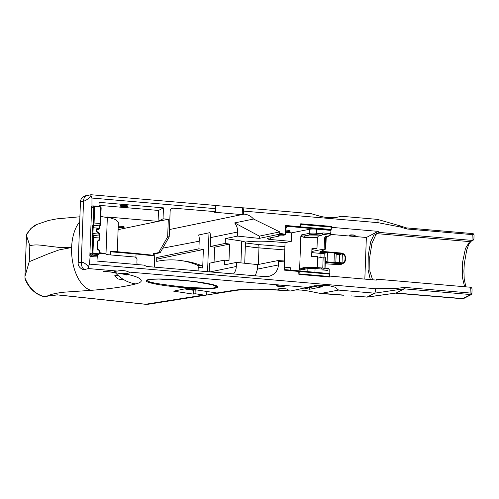 <?xml version="1.0" encoding="UTF-8"?>
<svg xmlns="http://www.w3.org/2000/svg" width="499" height="499" viewBox="0 0 499 499"><rect width="100%" height="100%" fill="white"/><g stroke="black" fill="none" stroke-linecap="round" stroke-linejoin="round"><path stroke-width="0.75" d="M93.032 206.848A1.279 0.356 94.9 0 1 92.908 205.875L91.666 206.118L89.832 256.068L91.049 256.511A1.279 0.356 94.9 0 1 91.467 255.058L90.288 253.692L89.539 264.121L375.46 288.715L397.965 288.272L397.809 289.719L374.593 293.181L367.145 297.042L396.15 293.025L404.234 288.84L469.671 294.472A1.279 0.356 -85.1 0 0 470.089 293.019L404.521 287.374L404.234 288.84L397.809 289.719M255.301 275.81L257.496 269.098L278.467 264.932C277.868 271.026 274.569 274.855 268.574 276.427L264.85 276.627L147.866 266.566A6.512 6.156 -117.4 0 1 144.423 265.169L96.962 261.083L97.355 255.132M470.301 287.224L470.089 293.019A2.564 0.43 -177.9 0 1 471.911 293.493L472.054 289.514C472.029 288.166 471.443 287.405 470.301 287.224L377.656 279.253A1.279 1.21 -117.4 0 0 376.427 280.107L329.658 276.084L329.627 277.02L329.658 276.084M299.026 270.945L329.459 273.558L329.589 274.101L299.331 271.5L298.882 274.375L298.72 270.838L284.492 269.61L284.018 270.096L299.331 271.5L298.988 270.938M278.467 264.932L278.598 261.407L284.343 261.17L284.018 270.096M406.467 227.906L400.223 225.916L400.21 226.951L377.886 222.648L243.437 211.083L243.325 214.046L242.202 214.639L214.483 212.25L215.612 211.663L215.718 208.701L91.959 198.053L91.959 208.108L92.583 207.079L94.479 206.099L93.843 207.129L93.263 223.022L92.359 227.775L92.153 233.507L92.733 237.499L92.172 252.712L93.35 254.078L98.191 254.496A1.279 1.21 62.6 0 0 98.821 254.371L98.821 254.371A1.279 1.21 62.6 0 0 99.463 253.336L106 253.866A42.315 7.055 2.1 0 0 99.513 252.675M99.95 206.386L100.704 207.609L100.118 223.496L99.232 227.981L99.669 228.062L100.549 223.646L101.129 207.752L99.95 206.386L95.178 205.975M99.232 227.981L99.444 228.729L99.669 228.062M163.447 207.877L163.048 218.812L158.096 221.375L158.495 210.447L163.447 207.877L99.114 202.344L98.952 206.736M163.048 218.812L168.313 219.261L158.096 221.375L107.347 217.009L107.322 217.676A42.315 7.055 -177.9 0 0 100.835 216.485M91.959 198.053L90.93 195.571C88.417 198.802 85.947 200.673 83.533 201.178L81.3 262.118C83.689 262.299 86.028 263.846 88.323 266.759L89.539 264.121M168.313 219.261L167.67 236.738L169.198 236.869L160.154 252.744L154.79 253.854L154.303 267.121M215.612 211.663L172.585 208.102C171.107 208.501 170.296 209.455 170.147 210.971L169.198 236.869M118.113 229.646L158.096 221.375M135.847 253.436L110.335 251.097L111.352 251.852L136.04 253.979L135.847 253.436L152.931 255.226L153.28 255.775L153.355 253.704L158.632 252.613L167.67 236.738M107.322 217.676L105.975 254.534L134.649 256.997A2.564 2.426 -117.4 0 1 137.013 259.736L136.919 262.181A6.512 6.156 62.6 0 0 137.262 264.551M158.495 210.447L99.008 205.326M125.143 205.457A3.842 0.642 2.1 0 1 127.875 206.168A3.842 0.642 2.1 0 1 124.014 206.673A3.842 0.642 2.1 0 1 120.197 205.887A3.842 0.642 2.1 0 1 120.359 205.713A3.842 0.642 2.1 0 1 125.143 205.457M107.347 217.009L115.731 219.61L118.382 222.205L117.296 251.839M118.232 226.334A3.842 0.642 2.1 0 1 122.224 226.427A3.842 0.642 2.1 0 1 124.288 227.076A3.842 0.642 2.1 0 1 124.126 227.251A3.842 0.642 2.1 0 1 118.194 227.376M372.603 279.777L369.896 271.325L369.672 257.372L371.967 243.256L375.965 234.474A1.279 1.16 -136.5 0 1 374.724 233.152L378.217 231.368L331.448 227.344L331.224 229.478L300.966 226.877L300.735 223.77L300.629 226.758L300.167 227.463L300.504 227.581L300.966 226.877L300.629 226.758L285.653 225.473L285.328 234.399L279.733 233.195L279.777 231.904L253.567 219.036C251.047 216.148 247.903 214.508 244.142 214.121L242.564 214.445M406.548 227.893L406.66 228.966L472.229 234.605A2.564 0.43 2.1 0 1 474.05 235.079L473.907 239.065L473.183 240.2L472.017 240.399L379.371 232.428A1.279 1.21 -117.4 0 1 378.217 231.368M243.325 214.046L244.142 214.121M331.299 227.419L331.479 226.415L331.448 227.344M370.32 279.583L368.075 269.678L368.237 255.451L370.713 241.678L374.724 233.152L366.36 237.487L364.831 279.109M366.36 237.487L330.544 234.405M353.105 234.942A2.882 0.48 2.1 0 1 355.151 235.478A2.882 0.48 2.1 0 1 355.032 235.609A2.882 0.48 2.1 0 1 351.839 235.834A2.882 0.48 2.1 0 1 349.387 235.266A2.882 0.48 2.1 0 1 353.105 234.942M300.504 227.581L331.018 230.207L331.224 229.478M331.018 230.207L330.544 234.443A1.279 1.21 -117.4 0 1 329.908 235.478L329.976 233.532L324.893 234.542L322.672 234.199M308.12 267.626L303.217 267.689L299.631 269.123L299.849 270.209L307.895 268.612A6.512 1.085 2.1 0 1 315.075 268.456L322.092 269.061L322.061 269.915L327.974 270.421L328.055 268.312A1.279 1.21 -117.4 0 1 329.253 269.685L329.109 273.533M329.459 273.558L298.72 270.838M329.589 274.101L329.515 276.159M325.229 263.796L340.424 264.763L343.212 263.372L345.464 259.729C345.333 261.407 344.584 262.624 343.212 263.372M162.761 248.171L199.188 241.204L198.908 248.833L156.723 257.559L156.711 261.382A218.013 120.814 98.6 0 1 181.299 260.615A218.013 120.814 98.6 0 1 197.348 265.112A2.564 1.422 98.6 0 1 198.228 267.289L202.688 267.963L203.367 249.506L156.892 259.118M156.723 257.559A1.921 0.318 2.1 0 1 156.942 257.721L156.811 261.364M351.171 295.888L367.152 297.036L351.171 295.888M343.418 295.252L320.639 293.487L308.126 290.973L301.515 290.081L295.47 290.013M135.909 257.472L136.04 253.979L153.28 255.775M257.496 269.098L257.665 264.607L236.457 262.393L224.35 264.894L224.525 260.085L209.549 263.185L209.231 271.843M233.551 273.939C235.254 271.812 236.177 269.329 236.308 266.485L236.457 262.393M154.79 253.854L153.355 253.704M375.46 288.715C375.547 291.104 375.26 292.595 374.593 293.181L338.609 290.087L320.639 293.487M469.671 294.472L470.526 294.766L462.473 298.751L463.752 298.477A1.279 1.21 62.6 0 1 463.752 298.483L471.162 294.641L471.911 293.493M366.746 297.173L396.15 293.025M198.097 270.888L198.228 267.289M199.188 241.204A13.018 10.616 78.3 0 0 198.671 234.985L209.923 232.621A13.018 10.616 -101.7 0 1 210.547 237.611L237.674 232.01C237.749 228.654 236.757 225.623 234.686 222.916L253.567 219.036M237.674 232.01L237.524 236.102L225.392 238.609L225.217 243.418L210.222 246.518L210.547 237.611M242.202 214.639L242.452 207.821L215.113 205.469M243.437 211.083A3.905 1.092 -85.1 0 0 242.645 207.777A3.905 1.092 -85.1 0 0 242.452 207.821M234.686 222.916L259.349 236.133L279.777 231.904M237.524 236.102L259.268 238.379L259.349 236.133M198.908 248.833L203.367 249.506M184.487 288.921L193.363 290.262L195.203 289.875L186.333 288.541M195.203 289.875L195.065 293.724L203.842 295.046L206.711 295.021L206.836 291.478M207.565 271.699L208.987 232.821M206.711 295.021L217.944 293.088A13.174 10.747 -101.7 0 1 216.878 292.988L232.964 290.449A41.66 6.949 2.1 0 1 274.593 289.732L290.774 290.986L314.339 285.802L328.273 285.403L334.972 287.193L338.609 290.087M193.363 290.262L193.219 294.111L173.658 291.16L186.757 288.453L216.878 292.988M225.217 243.418L229.596 244.08L214.62 247.18L214.065 262.249M214.62 247.18L210.222 246.518M181.299 260.615L185.759 261.289A218.013 120.814 98.6 0 1 201.808 265.78A2.564 1.422 98.6 0 1 202.688 267.963M331.311 227.107L301.053 224.506M285.328 234.399L285.771 234.755L283.638 235.21A4.067 0.68 -177.9 0 0 278.317 235.665A4.067 0.68 -177.9 0 0 279.141 236.108L268.25 238.266A4.56 0.761 2.1 0 0 267.408 238.678A4.56 0.761 2.1 0 0 270.558 239.514L270.62 237.798M286.058 226.253L285.653 225.473M240.936 262.861L241.741 241.073L225.392 238.609M241.741 241.073L245.496 242.059A28.643 4.778 2.1 0 1 273.271 241.691L285.054 242.608L291.254 241.373L270.558 239.514M285.696 234.698L279.091 234.274L279.733 233.195M259.268 238.379L279.091 234.274M284.467 269.61L284.81 261.052L284.343 261.17M278.598 261.407L277.999 260.565L284.729 260.996M290.2 270.096L290.287 267.67L284.586 267.158M257.665 264.607L277.999 260.565M299.244 273.876L329.502 276.477M317.389 237.337L318.636 235.834L304.016 236.021A1.279 0.362 -90.7 0 1 304.328 237.505L317.389 237.337L316.984 248.39L311.9 249.4M310.185 234.798A5.227 0.873 2.1 0 1 315.948 234.673A1.279 0.356 -85.1 0 0 316.366 233.22A6.512 1.085 -177.9 0 0 309.187 233.37A1.279 1.035 -101.2 0 0 310.185 234.798L304.016 236.021C302.251 236.077 301.29 235.721 301.14 234.973L300.841 236.164L304.328 237.505M315.948 234.673L321.905 235.185L318.636 235.834M325.354 236.551L324.525 237.973L325.716 238.073A1.279 0.356 94.9 0 1 326.128 236.62L329.908 235.478L326.702 237.137M326.14 238.223L325.778 248.795L319.99 251.876A0.642 0.605 62.6 0 0 320.314 251.814A0.642 0.624 -136.2 0 1 319.928 251.926L320.239 252.357L319.871 252.544L320.957 252.188A1.279 1.21 62.6 0 0 321.587 251.247M326.178 238.06L327.244 236.807L329.215 235.784M327.082 236.888L327.244 236.807A1.921 0.318 -177.9 0 0 326.128 236.62M311.825 251.465L324.119 249.026L324.525 237.973M324.119 249.026L325.311 249.126L325.716 238.073L326.171 238.191L325.778 248.795M324.656 268.986A1.279 0.356 94.9 0 1 324.606 268.269L322.766 268.113L323.371 269.223L328.055 268.312M325.011 268.917A1.279 0.954 103 0 1 324.911 268.312L325.011 257.21L323.171 257.047L317.62 258.151M322.766 268.113L323.171 257.047M325.036 268.418L325.448 257.777L325.011 257.21M317.277 267.583L317.682 256.455L311.638 256.536L311.937 248.452L316.984 248.39M303.217 267.689A1.279 0.362 -90.7 0 1 303.024 268.643M299.849 270.209L301.989 268.849L308.688 267.514A1.279 1.035 -101.2 0 0 307.895 268.612L307.783 271.699M299.631 269.123L300.841 236.164M322.092 269.061L321.35 267.951M309.63 289.245A37.575 30.302 78.8 0 0 304.858 288.565L317.688 285.983L322.454 286.725L309.63 289.245L309.686 287.592M330.694 230.376L316.516 229.16A6.512 1.085 -177.9 0 0 309.336 229.309L291.566 232.846L285.858 232.328M291.254 241.373L291.566 232.846M284.38 260.977L285.054 242.608M321.905 235.185L322.734 233.763L316.366 233.22L316.516 229.16M329.976 233.532L322.766 232.914L322.734 233.763M286.027 227.787A4.067 0.68 -177.9 0 0 286.588 227.613A4.067 0.68 -177.9 0 0 286.763 227.432A4.067 0.68 -177.9 0 0 286.058 227.02M285.883 231.754A5.077 0.848 -177.9 0 0 289.95 231.311A5.077 0.848 -177.9 0 0 290.168 231.074A5.077 0.848 -177.9 0 0 285.946 230.083M284.442 286.177A4.067 0.68 2.1 0 1 279.945 286.495A4.067 0.68 2.1 0 1 276.483 285.696A4.067 0.68 2.1 0 1 276.658 285.509A4.067 0.68 2.1 0 1 281.155 285.191A4.067 0.68 2.1 0 1 284.617 285.996A4.067 0.68 2.1 0 1 284.442 286.177M320.583 251.359L320.464 252.344M320.645 252.307L320.239 252.357L320.645 252.307M325.311 261.12L327.094 261.794L327.438 252.45L325.61 253.037A2.564 0.43 2.1 0 0 324.219 253.255A2.564 0.43 -177.9 0 1 321.032 253.423L311.781 252.631M321.082 251.415A1.204 0.337 -85.1 0 1 320.745 252.269A1.279 1.21 62.6 0 0 320.957 252.188A1.279 1.279 0 0 0 321.637 251.209L321.649 251.128M321.368 251.845L342.358 253.742L342.04 263.054L341.191 263.085L340.985 263.809L343.2 263.378M342.376 253.754C344.129 254.465 345.034 255.775 345.077 257.69L345.508 257.833C345.352 255.132 343.979 253.536 341.378 253.049L321.612 251.346L341.378 253.049M345.077 257.69L345.009 259.611C344.815 261.507 343.83 262.655 342.04 263.054L340.418 262.405L335.372 261.975L334.012 262.387L341.934 263.067M335.864 262.012L336.151 254.153A2.564 0.43 2.1 0 0 335.765 253.91L334.355 253.043L334.012 262.387M342.358 253.742L340.549 254.322A2.564 0.43 2.1 0 0 339.663 254.403L336.12 254.97M242.645 207.777L311.12 213.666L321.181 216.547L328.124 217.732L334.679 217.745L341.578 216.285L334.274 217.782M86.508 195.733L86.508 195.733C84.768 196.088 83.782 197.903 83.533 201.178L80.439 201.989C80.439 197.205 86.258 195.203 86.508 195.733L90.943 194.729L214.926 205.395A3.905 1.092 94.9 0 1 215.718 208.701M90.93 195.571L91.142 194.803M307.877 287.443L128.73 272.036A7.728 1.291 2.1 0 1 129.229 272.342A7.728 1.291 2.1 0 1 123.041 273.602C137.924 275.966 148.053 280.906 135.815 283.906C124.607 286.775 109.655 288.921 90.943 290.349L64.365 292.164C56.125 293.063 50.362 294.391 47.074 296.15L57.248 294.834L145.652 304.24L148.64 304.19L145.384 304.271A3.905 1.478 -83.9 0 0 145.652 304.24L203.842 295.046M126.615 275.005C124.756 274.176 112.075 271.936 103.287 271.256L114.022 272.261C115.494 272.834 118.5 273.277 123.041 273.602M114.022 272.261A7.728 1.291 2.1 0 1 114.003 271.787A7.728 1.291 2.1 0 1 114.209 271.649A7.728 1.291 2.1 0 1 117.334 271.057L88.435 268.568L84.474 269.579C82.422 268.556 81.362 266.067 81.3 262.118L78.206 262.929L80.439 201.989M128.73 272.036C125.804 270.527 122.005 270.202 117.334 271.057M122.199 279.727L121.974 278.523L118.363 275.704L114.826 275.467L117.764 278.91L122.199 279.727L122.367 279.378M193.219 294.111L195.065 293.724M278.086 289.033A5.077 0.848 2.1 0 1 283.7 288.64A5.077 0.848 2.1 0 1 288.023 289.638A5.077 0.848 2.1 0 1 287.804 289.869A5.077 0.848 2.1 0 1 282.191 290.262A5.077 0.848 2.1 0 1 277.874 289.27A5.077 0.848 2.1 0 1 278.086 289.033M213.878 288.403C199.85 289.42 181.935 287.698 168.662 286.077C156.642 284.592 137.743 281.162 150.249 279.272C164.271 278.286 182.029 279.989 195.327 281.611C207.272 283.101 226.122 286.482 213.878 288.403A6.512 4.154 84 0 1 212.992 288.048L216.148 287.474L216.722 286.744L212.443 284.798M279.172 235.279L279.141 236.108M212.474 284.81L195.465 281.748L184.112 280.463L158.701 279.053L151.135 279.334C139.664 281.243 159.193 283.975 170.19 285.378C183.988 287.324 198.259 288.21 212.992 288.048M341.578 216.285L377.481 219.373L400.223 225.916M377.294 219.417C377.949 219.292 378.142 220.371 377.886 222.648M274.593 289.732A13.018 3.038 -85.6 0 1 274.057 289.882L290.774 290.986M88.435 268.568L88.323 266.759M245.496 242.059L244.722 263.254M145.384 304.271L57.46 294.909L43.737 296.568C40.238 295.72 36.882 293.955 33.676 291.26C30.72 288.528 28.256 286.239 25.069 279.109L24.962 276.471L29.235 261.701L47.63 254.085L59.032 249.912L71.613 247.523L59.125 247.404L47.923 246.069C39.215 244.872 35.398 244.454 29.828 245.664L26.466 235.547L26.79 234.243M26.647 234.143L30.757 228.679C33.533 226.222 35.585 224.806 36.914 224.438L31.069 228.43L26.541 234.617M24.95 277.937C29.004 287.854 35.248 294.017 43.681 296.437L47.074 296.15A3.905 2.726 -97.4 0 0 47.723 296.175M224.525 260.085L228.985 260.759L229.596 244.08M160.154 252.744L158.632 252.613M91.049 256.511L95.883 256.929A1.279 0.356 94.9 0 1 96.301 255.476L91.467 255.058L93.35 254.078L93.562 253.355L92.97 252.669L90.288 253.692M95.883 256.929A2.564 2.426 62.6 0 0 97.124 256.692M92.97 252.669L93.531 237.455L92.951 233.463L93.157 227.737L99.126 228.249L97.935 228.436C96.818 228.455 96.182 229.035 96.026 230.17L96.001 230.856L99.02 233.651L99.588 237.973L99.55 239.077L97.28 241.397L97.037 248.028A1.921 1.815 62.6 0 0 98.602 250.049L99.12 250.729L99.033 253.193L99.488 253.311L98.821 254.371L96.937 255.351A1.279 1.21 -117.4 0 1 96.301 255.476L98.191 254.496L98.397 253.766L93.562 253.355M404.521 287.374L397.965 288.272M298.882 274.375L329.627 277.02M94.648 206.025L92.908 205.875M95.116 205.968L94.479 206.099L95.116 205.968M91.959 208.108L94.642 207.085L95.278 206.505L95.147 205.962L99.981 206.38L101.129 207.752M100.704 207.609L101.16 207.727L100.549 223.646M92.359 227.775L93.157 227.737L94.062 222.978L100.573 223.621L100.187 225.629A0.642 0.474 23.3 0 0 100.212 225.429M92.926 224.806A0.642 0.474 -156.7 0 0 93.612 225.355L99.669 225.879A0.642 0.474 23.3 0 0 100.187 225.629L99.463 228.71L96.488 230.207M98.596 228.492L98.39 229.222L97.729 229.166L97.935 228.436M96.026 230.17L96.457 230.32L97.093 229.284L97.729 229.166L96.644 229.727M96.001 230.856L96.432 231.006L96.457 230.32M97.773 232.908L96.432 231.006M98.434 232.964L98.303 232.422L97.673 232.378M99.02 233.651L99.476 233.769L98.272 232.428M92.153 233.507L99.438 234.131L99.451 233.794M92.515 236.002A0.642 0.58 147.4 0 1 93.238 235.459L99.301 235.977A0.642 0.58 -32.6 0 1 99.744 236.252M92.733 237.499L99.588 237.973L100.043 238.092L100.006 239.196L99.476 233.769L96.457 230.975L97.049 229.315M99.55 239.077L100.006 239.196L98.839 240.387L99.975 239.227M98.983 239.657L97.735 241.522L97.28 241.397M97.037 248.028L97.492 248.146L97.735 241.522L98.839 240.387L97.966 240.842M98.602 250.049L97.461 248.178A1.279 1.21 -117.4 0 0 98.509 249.525L99.55 250.872L98.509 249.525M97.467 248.115L97.704 241.547M99.12 250.729L99.575 250.847L99.488 253.311M99.463 253.28L99.55 250.872M99.033 253.193A0.642 0.605 -117.4 0 1 98.397 253.766M94.642 207.085L94.062 222.978L93.263 223.022M95.278 206.505L100.112 206.923M111.352 251.852L111.882 251.377M110.242 251.178L110.111 254.889M375.965 234.474L377.019 233.644A1.279 1.21 -117.4 0 1 375.866 232.584M406.542 227.893L471.967 233.52A1.279 0.356 -85.1 0 1 472.229 234.605L472.017 240.399L469.665 241.616L377.019 233.644L379.371 232.428M400.21 226.951L406.66 228.966M331.479 226.415L300.735 223.77M465.854 286.844L464.213 278.997L463.902 271.082L464.276 264.002L466.69 250.124L468.786 244.367L470.944 241.36A2.564 2.426 -117.4 0 1 469.665 241.616L465.442 248.514L462.623 262.025L462.274 276.664L464.557 286.732M110.809 254.945L110.928 251.739M474.05 235.079C473.713 233.838 473.021 233.314 471.967 233.52A1.279 0.356 -85.1 0 0 471.904 233.532M470.526 294.766A1.279 1.21 62.6 0 0 471.175 294.635M396.162 293.019L463.116 298.608A1.279 1.21 62.6 0 0 463.752 298.483M241.815 214.601L169.467 229.54M171.712 208.42L173.533 208.046M236.308 266.485L210.048 271.918M201.808 265.78L197.348 265.112M286.083 226.253L300.167 227.463M309.336 229.309L309.187 233.37L301.14 234.973M317.277 267.508L316.534 267.52M314.931 272.311L315.075 268.456A1.279 0.356 -85.1 0 0 314.813 267.37A1.279 0.356 -85.1 0 0 314.75 267.383M325.61 253.037L319.871 252.544M326.795 237.062L329.508 235.659M341.541 253.586L341.41 253.043C344.004 253.523 345.383 255.114 345.533 257.808L345.464 259.729L345.009 259.611M345.439 259.698L345.508 257.833M325.279 262.462L340.985 263.809L338.765 264.963M341.191 263.085L325.304 261.719M325.311 261.638L327.094 261.794M327.438 252.45L321.306 251.92M342.277 253.723L334.355 253.043M340.256 262.405L335.471 261.994M335.765 253.91L340.549 254.322M324.219 253.255L324.082 257.128M321.032 253.423L320.882 257.503M339.663 254.403L339.376 262.318M322.435 293.437L343.998 295.102M115.344 272.704A37.431 32.223 75.5 0 0 118.363 275.704M121.974 278.523A37.431 32.223 75.5 0 0 135.815 283.906M151.135 279.334A6.512 4.098 -95.8 0 1 150.249 279.272M284.786 249.949L258.962 247.866A28.643 4.778 2.1 0 1 245.352 246.001M245.464 242.957L258.264 244.566A3.905 0.979 94.6 0 1 258.962 247.866L258.357 264.47M29.828 245.664L29.235 261.701M274.057 289.882C258.451 288.815 245.583 289.015 235.466 290.48A13.018 9.774 -99 0 1 232.964 290.449M79.709 221.774A37.431 20.596 85.7 0 0 71.613 247.523A37.431 20.596 85.7 0 0 90.943 290.349M96.475 230.413L99.027 229.091M97.854 241.029L99.345 240.256M375.728 280.051L377.019 279.378M462.479 298.751L395.645 293.175M470.937 241.366L473.183 240.2M285.771 234.755L286.089 226.197M298.651 270.82L284.492 269.603M325.055 268.512L325.111 268.899M325.055 268.499L325.448 257.777M321.487 267.944L314.813 267.37L308.688 267.514M320.308 251.814L325.598 249.076M26.466 235.547L24.962 276.471M235.466 290.48L207.528 294.89M206.574 295.046L148.64 304.19M284.904 246.712L258.264 244.566M36.926 224.438L48.522 220.471L56.811 218.861L79.896 216.784M84.175 269.653C82.441 270.028 77.557 266.691 78.206 262.929"/></g></svg>
